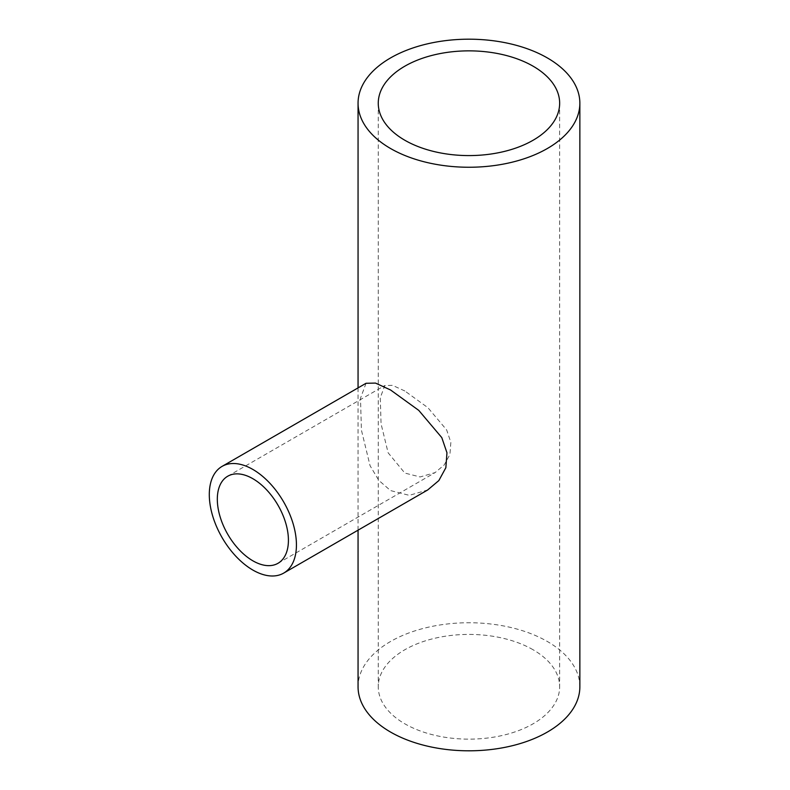 <?xml version="1.0" encoding="UTF-8"?>
<svg xmlns="http://www.w3.org/2000/svg" width="790" height="790" viewBox="0 0 790 790"><rect width="100%" height="100%" fill="white"/><g stroke="black" fill="none" stroke-linecap="round" stroke-linejoin="round"><path stroke-width="0.59" stroke-dasharray="3.95 2.96" d="M404.826 390.971L392.551 385.362L384.819 385.52L380.276 397.765L381.057 423.756L388.107 452.759L404.826 473.072L420.112 476.953L435.102 472.598L444.227 464.925L449.935 454.447L450.853 442.321L446.656 429.938L427.933 407.709L404.826 390.971M366.037 383.278L360.487 398.269L361.435 430.165L370.066 465.705L378.756 480.32L390.537 490.58L409.269 495.34L427.647 489.998M533.092 649.755A90.692 52.357 0 0 0 434.253 638.399A90.692 52.357 0 0 0 378.262 686.777A90.692 52.357 0 0 0 404.826 723.808A90.692 52.357 0 0 0 503.665 735.154A90.692 52.357 0 0 0 559.656 686.777A90.692 52.357 0 0 0 533.092 649.755M579.86 686.777A110.906 64.03 0 0 0 547.381 641.5A110.906 64.03 0 0 0 426.521 627.625A110.906 64.03 0 0 0 358.058 686.777M227.727 476.222L384.819 385.52M378.262 103.223L378.262 686.777M358.058 387.89L358.058 530.169M559.656 103.223L559.656 686.777M278.001 563.3L435.102 472.598"/><path stroke-width="1.19" d="M252.869 478.71A50.274 29.023 -120 0 0 227.727 476.222A50.274 29.023 -120 0 0 220.025 516.502A50.274 29.023 -120 0 0 252.869 560.811A50.274 29.023 -120 0 0 278.001 563.3A50.274 29.023 -120 0 0 285.713 523.01A50.274 29.023 -120 0 0 252.869 478.71M252.869 570.064A61.61 35.57 -120 0 0 283.669 573.115A61.61 35.57 -120 0 0 293.12 523.75A61.61 35.57 -120 0 0 252.869 469.448A61.61 35.57 -120 0 0 222.059 466.396A61.61 35.57 -120 0 0 212.619 515.771A61.61 35.57 -120 0 0 252.869 570.064M283.669 573.115L427.647 489.998L438.845 480.577L445.856 467.7L446.962 452.769L441.788 437.611L418.769 410.385L390.537 389.964L375.487 383.091L366.037 383.278L222.059 466.396M533.092 66.192A90.692 52.357 0 0 0 434.253 54.846A90.692 52.357 0 0 0 378.262 103.223A90.692 52.357 0 0 0 404.826 140.245A90.692 52.357 0 0 0 503.665 151.601A90.692 52.357 0 0 0 559.656 103.223A90.692 52.357 0 0 0 533.092 66.192M390.537 148.5A110.906 64.03 0 0 0 511.397 162.375A110.906 64.03 0 0 0 579.86 103.223A110.906 64.03 0 0 0 547.381 57.947A110.906 64.03 0 0 0 426.521 44.062A110.906 64.03 0 0 0 358.058 103.223A110.906 64.03 0 0 0 390.537 148.5M358.058 530.169L358.058 686.777A110.906 64.03 0 0 0 390.537 732.054A110.906 64.03 0 0 0 511.397 745.938A110.906 64.03 0 0 0 579.86 686.777L579.86 103.223M358.058 103.223L358.058 387.89"/></g></svg>
